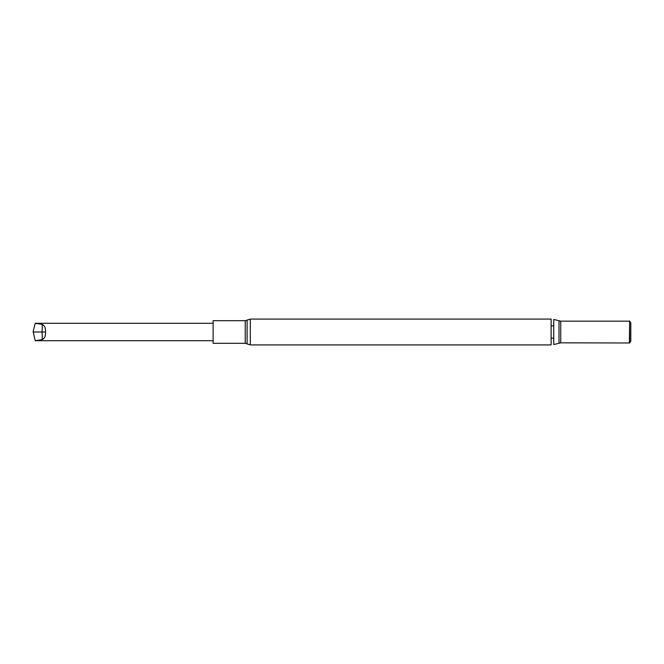 <?xml version="1.0" encoding="UTF-8"?>
<svg xmlns="http://www.w3.org/2000/svg" width="664" height="664" viewBox="0 0 664 664"><rect width="100%" height="100%" fill="white"/><g stroke="black" fill="none" stroke-linecap="round" stroke-linejoin="round"><path stroke-width="1" d="M250.303 319.085L551.12 319.085L551.12 344.915L250.303 344.915L245.248 343.313L245.248 320.687L250.303 319.085L250.303 344.915M553.734 338.001L551.12 338.358M629.364 321.168L560.756 321.168L553.734 319.442L553.734 344.558L560.756 342.832L629.646 342.989L629.646 321.011L629.364 342.832M629.646 342.989L630.8 340.989L630.8 323.011L629.646 321.011M245.248 343.313L213.119 343.313L213.119 320.687L245.248 320.687M213.119 340.707L35.233 340.707L42.28 339.603A237.156 235.131 180 0 0 42.048 332L33.2 332L33.2 331.336L35.233 323.293L42.28 324.397C44.712 325.775 45.774 328.315 45.476 332C45.774 335.685 44.712 338.225 42.28 339.603M45.476 332L42.048 332A237.156 235.131 180 0 0 42.28 324.397M33.2 332L35.233 340.707M559.022 320.936L559.022 343.064M560.756 321.168L560.756 342.832M247.108 320.098L247.108 343.902M553.734 325.999L551.12 325.642M213.119 323.293L35.233 323.293"/></g></svg>
